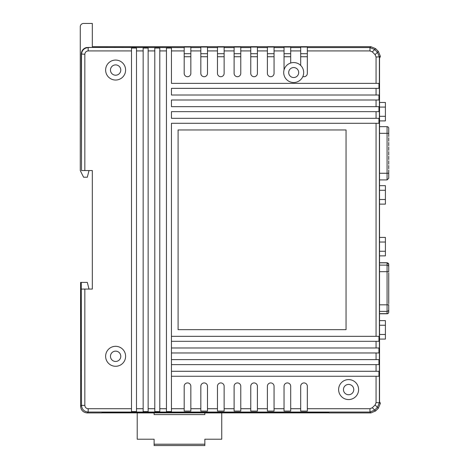 <?xml version="1.0" encoding="UTF-8"?>
<svg xmlns="http://www.w3.org/2000/svg" width="469" height="469" viewBox="0 0 469 469"><rect width="100%" height="100%" fill="white"/><g stroke="black" fill="none" stroke-linecap="round" stroke-linejoin="round"><path stroke-width="0.7" d="M184.188 56.731L190.842 56.731M200.826 56.731L207.486 56.731M217.469 56.731L224.129 56.731M234.113 56.731L240.773 56.731M250.757 56.731L257.411 56.731M267.4 56.731L274.054 56.731M284.038 56.731L290.698 56.731M300.682 56.731L307.342 56.731M137.212 412.884L221.755 412.884M137.212 412.931L154.119 412.931L154.119 414.596L204.847 414.596L204.847 412.931L221.755 412.931L221.755 439.224L204.847 439.224L204.847 445.55L154.119 445.55L154.119 439.224L137.212 439.224L137.212 412.931M154.119 444.219L204.847 444.219M379.48 179.92L387.072 179.92L387.072 126.665A1.665 1.665 0 0 1 388.737 128.33L388.737 136.514M388.737 130.634L388.737 128.33M388.737 170.065L388.737 178.179M388.737 165.457L388.737 168.787M388.737 156.236L388.737 159.566M388.737 147.02L388.737 150.344M388.737 142.406L388.737 145.736M388.737 151.628L388.737 154.958M388.737 160.849L388.737 164.173M388.737 137.798L388.737 141.128M379.48 185.671L385.407 185.671L385.407 204.121L379.48 204.121M385.407 199.513L379.48 199.513M385.407 190.285L379.48 190.285M379.48 102.465L385.407 102.465L385.407 120.908L379.48 120.908M385.407 107.073L379.48 107.073M385.407 116.3L379.48 116.3M388.737 312.026A1.665 1.641 180 0 1 387.072 313.661L387.072 313.767A1.665 1.665 0 0 0 388.737 312.102L388.737 309.733L388.737 312.102M388.737 300.418L388.737 299.134M388.737 272.759L388.737 303.748M388.737 277.367L388.737 276.089M388.737 281.975L388.737 280.697M388.737 286.588L388.737 285.304M388.737 291.196L388.737 289.918M379.48 313.661L387.072 313.661L387.072 262.74L379.48 262.74M388.737 295.81L388.737 294.526M388.737 268.145L388.737 264.405L388.737 271.686L379.48 271.686M379.48 304.821L388.737 304.821L388.737 309.733A1.665 1.641 180 0 1 387.072 311.375L379.48 311.375M379.48 237.42L385.407 237.42L385.407 255.869L379.48 255.869M385.407 242.033L379.48 242.033M385.407 251.255L379.48 251.255M379.48 320.632L385.407 320.632L385.407 339.081L379.48 339.081M385.407 325.246L379.48 325.246M385.407 334.467L379.48 334.467M379.521 402.226A1.665 1.665 -90 0 1 379.661 402.894L380.289 403.522L380.289 402.9L379.562 402.93L379.48 397.905L379.48 61.726L379.568 56.696L380.295 56.731L380.295 56.104L378.342 51.402L376.965 50.019M274.054 47.592L274.054 73.375A3.33 3.33 0 0 1 270.724 76.705A3.33 3.33 0 0 1 267.4 73.375L267.4 47.041L274.054 47.041L274.054 47.592L284.038 47.592L284.038 69.981A9.984 9.984 0 0 1 300.682 65.414L300.682 47.041L307.342 47.041L307.342 47.592L369.977 47.592L370.879 46.689L92.317 46.689L370.879 46.689L375.587 48.641L378.342 51.402L380.295 56.104L379.667 56.731A1.665 1.665 90 0 1 379.521 57.411M380.295 56.731L379.509 58.144L380.295 56.11M84.842 170.569L81.512 170.569L81.512 54.252C81.94 50.236 84.156 48.014 88.172 47.592L88.172 50.922C86.161 51.133 85.053 52.241 84.842 54.252L84.842 170.569L92.317 170.569L92.323 289.062L88.993 289.062L87.328 282.408L80.615 282.408L80.609 406.283C81.002 410.322 83.218 412.544 87.269 412.937C83.23 412.55 81.008 410.334 80.609 406.283L80.615 282.408M101.99 412.937L87.269 412.937L101.99 412.937L101.99 412.216L105.32 412.157L325.597 412.157L328.927 412.21L328.927 412.937L370.873 412.937L375.581 410.991L376.965 409.613M328.857 412.204L328.593 412.884L325.263 412.884L325.263 412.157M105.654 412.157L105.654 412.884L102.324 412.884L102.06 412.204M184.188 50.922L184.188 47.041L190.842 47.041L190.842 73.375A3.33 3.33 0 0 1 187.512 76.705A3.33 3.33 0 0 1 184.188 73.375L184.188 50.922L171.443 50.922L171.443 83.365L376.062 83.365L376.062 57.007L375.089 54.656L372.327 51.895L369.977 50.922L369.977 47.592L374.684 49.544L377.445 52.305L379.392 57.007L379.392 402.625L377.439 407.327L374.678 410.088L375.581 410.991L378.342 408.229L380.289 403.522L379.503 401.482M284.038 69.981A9.984 9.984 0 0 0 291.671 82.321A9.984 9.984 0 0 0 302.863 76.5A3.33 3.33 0 0 0 307.342 73.375L307.342 47.592M300.682 65.414A9.984 9.984 0 0 1 302.863 76.5M376.062 402.625L376.062 376.267L378.946 376.267L171.443 376.267L171.443 371.278L376.062 371.278L376.062 364.618L378.946 364.618L171.443 364.618L171.443 359.623L376.062 359.623L376.062 352.969L378.946 352.969L171.443 352.969L171.443 347.975L376.062 347.975L376.062 341.321L378.946 341.321L171.443 341.321L171.443 336.326L376.062 336.326L376.062 123.306L378.946 123.306L171.443 123.306L171.437 408.71L184.188 408.71L184.188 386.257A3.33 3.33 0 0 1 187.512 382.927A3.33 3.33 0 0 1 190.842 386.257L190.842 408.71L200.826 408.71L200.826 386.257A3.33 3.33 0 0 1 204.156 382.927A3.33 3.33 0 0 1 207.486 386.257L207.486 408.71L217.469 408.71L217.469 386.257A3.33 3.33 0 0 1 220.799 382.927A3.33 3.33 0 0 1 224.129 386.257L224.129 408.71L234.113 408.71L234.113 386.257A3.33 3.33 0 0 1 237.443 382.927A3.33 3.33 0 0 1 240.773 386.257L240.773 408.71L250.757 408.71L250.757 386.257A3.33 3.33 0 0 1 254.087 382.927A3.33 3.33 0 0 1 257.411 386.257L257.411 408.71L267.4 408.71L267.4 386.257A3.33 3.33 0 0 1 270.724 382.927A3.33 3.33 0 0 1 274.054 386.257L274.054 408.71L284.038 408.71L284.038 386.257A3.33 3.33 0 0 1 287.368 382.927A3.33 3.33 0 0 1 290.698 386.257L290.698 408.71L300.682 408.71L300.682 386.257A3.33 3.33 0 0 1 304.012 382.927A3.33 3.33 0 0 1 307.342 386.257L307.342 408.71L369.971 408.71L372.327 407.737L375.089 404.976L376.062 402.625L379.544 402.777A1.665 1.624 -4.5 0 0 379.538 402.648L379.544 56.984A1.665 1.624 4.4 0 0 379.55 56.855L376.062 57.007M120.779 356.299A5.159 5.159 0 0 0 115.62 351.14A5.159 5.159 0 0 0 110.461 356.299A5.159 5.159 0 0 0 115.62 361.458A5.159 5.159 0 0 0 120.779 356.299M120.779 70.051A5.159 5.159 0 0 0 115.62 64.892A5.159 5.159 0 0 0 110.461 70.051A5.159 5.159 0 0 0 115.62 75.21A5.159 5.159 0 0 0 120.779 70.051M353.773 389.581A5.159 5.159 0 0 0 348.614 384.422A5.159 5.159 0 0 0 343.455 389.581A5.159 5.159 0 0 0 348.614 394.74A5.159 5.159 0 0 0 353.773 389.581M338.624 389.581A9.984 9.984 0 0 1 348.614 379.597A9.984 9.984 0 0 1 358.597 389.581A9.984 9.984 0 0 1 348.614 399.565A9.984 9.984 0 0 1 338.624 389.581M105.631 70.051A9.984 9.984 0 0 1 115.62 60.067A9.984 9.984 0 0 1 125.604 70.051A9.984 9.984 0 0 1 115.62 80.035A9.984 9.984 0 0 1 105.631 70.051M105.631 356.299A9.984 9.984 0 0 1 115.62 346.31A9.984 9.984 0 0 1 125.604 356.299A9.984 9.984 0 0 1 115.62 366.283A9.984 9.984 0 0 1 105.631 356.299M288.699 72.543A4.995 4.995 0 0 1 293.694 67.554A4.995 4.995 0 0 1 298.683 72.543A4.995 4.995 0 0 1 293.694 77.537A4.995 4.995 0 0 1 288.699 72.543M375.581 410.991L370.873 412.937L328.927 412.937M240.773 47.592L240.773 73.375A3.33 3.33 0 0 1 237.443 76.705A3.33 3.33 0 0 1 234.113 73.375L234.113 47.041L240.773 47.041L240.773 47.592L250.757 47.592L250.757 73.375A3.33 3.33 0 0 0 254.087 76.705A3.33 3.33 0 0 0 257.411 73.375L257.411 47.592L267.4 47.592M207.486 47.592L207.486 73.375A3.33 3.33 0 0 1 204.156 76.705A3.33 3.33 0 0 1 200.826 73.375L200.826 47.041L207.486 47.041L207.486 47.592L217.469 47.592L217.469 73.375A3.33 3.33 0 0 0 220.799 76.705A3.33 3.33 0 0 0 224.129 73.375L224.129 47.592L234.113 47.592M178.097 329.672L346.052 329.672L346.052 129.96L178.097 129.96L178.097 329.672M290.698 63.016L290.698 47.592L300.682 47.592M84.842 54.252L81.272 54.005C81.495 50.705 83.183 48.553 86.325 47.545L92.317 47.439L92.317 46.923M217.469 47.592L217.469 47.041L224.129 47.041L224.129 47.592M250.757 47.592L250.757 47.041L257.411 47.041L257.411 47.592M284.038 47.592L284.038 47.041L290.698 47.041L290.698 47.592M300.682 53.7L307.342 53.7M284.038 53.7L290.698 53.7M267.4 53.7L274.054 53.7M250.757 53.7L257.411 53.7M234.113 53.7L240.773 53.7M217.469 53.7L224.129 53.7M200.826 53.7L207.486 53.7M184.188 53.7L190.842 53.7M88.172 50.922L131.502 50.922L131.502 48.037L131.496 411.594L136.491 411.594L136.491 408.71L136.491 411.594M171.437 411.594L171.437 408.71L171.437 411.594L166.448 411.594L166.448 48.037L166.448 50.922L159.794 50.922L159.788 411.594L154.799 411.594L154.799 48.037L154.799 50.922L148.14 50.922L148.14 411.594L143.151 411.594L143.151 48.037L143.151 50.922L136.491 50.922L136.491 48.037L131.502 48.037M148.14 50.922L148.14 48.037L143.151 48.037M159.794 50.922L159.794 48.037L154.799 48.037M171.443 50.922L171.443 48.037L166.448 48.037M92.317 170.569L92.323 289.062L84.842 289.062L84.842 405.38C85.041 407.409 86.149 408.517 88.172 408.71L131.496 408.71M136.491 50.922L136.491 408.71L143.151 408.71M378.946 88.354L171.443 88.354L171.443 95.014L376.062 95.014L376.062 88.354L378.946 88.354L378.946 83.365L376.062 83.365M378.946 100.003L171.443 100.003L171.443 106.662L376.062 106.662L376.062 100.003L378.946 100.003L378.946 95.014L376.062 95.014M378.946 111.657L171.443 111.657L171.443 118.311L376.062 118.311L376.062 111.657L378.946 111.657L378.946 106.662L376.062 106.662M80.609 406.283L81.512 405.38L81.254 282.408M81.512 289.062L84.842 289.062L81.512 289.062M81.272 54.005L81.512 170.569M372.327 407.737L374.678 410.088L369.971 412.04L88.172 412.04C84.133 411.647 81.911 409.431 81.512 405.38L84.842 405.38M378.946 123.306L378.946 118.311L376.062 118.311M378.946 341.321L378.946 336.326L376.062 336.326M378.946 352.969L378.946 347.975L376.062 347.975M378.946 364.618L378.946 359.623L376.062 359.623M378.946 376.267L378.946 371.278L376.062 371.278M300.682 408.71L300.682 411.084L307.342 411.084L307.342 408.71M284.038 408.71L284.038 411.084L290.698 411.084L290.698 408.71M267.4 408.71L267.4 411.084L274.054 411.084L274.054 408.71M250.757 408.71L250.757 411.084L257.411 411.084L257.411 408.71M234.113 408.71L234.113 411.084L240.773 411.084L240.773 408.71M217.469 408.71L217.469 411.084L224.129 411.084L224.129 408.71M200.826 408.71L200.826 411.084L207.486 411.084L207.486 408.71M184.188 408.71L184.188 411.084L190.842 411.084L190.842 408.71M159.788 411.594L159.788 408.71L166.448 408.71M148.14 411.594L148.14 408.71L154.799 408.71M190.842 56.737L184.188 56.737M207.486 56.737L200.826 56.737M224.129 56.737L217.469 56.737M240.773 56.737L234.113 56.737M257.411 56.737L250.757 56.737M274.054 56.737L267.4 56.737M290.698 56.737L284.038 56.737M307.342 56.737L300.682 56.737M171.443 341.321L171.443 336.326M171.443 352.969L171.443 347.975M171.443 376.267L171.443 371.278M105.654 412.884L325.263 412.884M88.993 170.569L87.328 177.223L83.593 177.223L80.263 170.569L80.263 26.78A3.33 3.33 0 0 1 83.593 23.45L92.317 23.45L92.317 47.439M388.737 173.26L379.48 173.26M388.737 133.319L379.48 133.319M388.737 264.481A1.665 1.641 0 0 0 387.072 262.839L379.48 262.839M388.737 266.767A1.665 1.641 -0 0 0 387.072 265.132L379.48 265.132M375.089 54.656L378.342 51.402M284.038 50.922L274.054 50.922M267.4 50.922L257.411 50.922M250.757 50.922L240.773 50.922M234.113 50.922L224.129 50.922M217.469 50.922L207.486 50.922M200.826 50.922L190.842 50.922M369.977 50.922L307.342 50.922M300.682 50.922L290.698 50.922M88.02 47.439L184.188 47.592M190.842 47.592L200.826 47.592M370.873 412.937L369.971 412.04L369.971 408.71M88.172 408.71L88.172 412.04L87.269 412.937M378.342 408.229L375.089 404.976M375.587 48.641L372.327 51.895M379.562 402.93A1.665 1.665 -90 0 0 379.538 402.607M379.568 56.696A1.665 1.665 90 0 1 379.538 57.025M387.072 126.665L379.48 126.665M387.072 179.92L388.737 178.255M387.072 313.767L379.48 313.767M387.072 262.74L388.737 264.405"/></g></svg>
